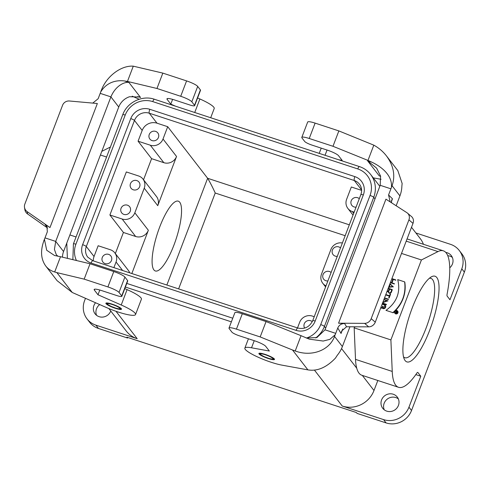 <?xml version="1.0" encoding="UTF-8"?>
<svg xmlns="http://www.w3.org/2000/svg" width="490" height="490" viewBox="0 0 490 490"><rect width="100%" height="100%" fill="white"/><g stroke="black" fill="none" stroke-linecap="round" stroke-linejoin="round"><path stroke-width="0.73" d="M342.761 329.004L341.058 333.457L337.763 328L335.717 333.353A16.703 4.428 -71.8 0 1 334.48 336.342L335.08 334.841L329.801 339.38L323.198 341.046L309.355 339.172L301.05 335.693L295.219 350.963C311.426 357.13 329.513 350.442 334.535 336.416L342.388 346.559L349.958 326.72M390.91 188.828L380.197 185.306L380.583 176.1L376.626 168.15L367.549 160.751L371.769 162.135C381.171 166.545 392.551 175.157 391.43 187.266L392.018 185.667A16.703 4.428 -71.8 0 1 390.91 188.828L388.564 194.959L392.472 198.818L391.326 201.831M392.074 185.735C395.51 175.671 393.629 165.718 386.445 155.887L397.825 170.594L402.143 183.474L401.874 186.145A30.062 28.53 142.3 0 1 399.926 195.884L392.018 185.667M101.301 90.203L100.805 91.832C107.126 81.432 117.569 79.98 124.632 80.979L128.858 82.369C123.462 81.848 115.193 86.589 110.905 96.879L100.193 93.357A16.703 4.428 108.2 0 0 101.301 90.203L100.805 91.832M44.449 239.402L43.824 240.951C40.296 250.898 40.927 259.247 45.723 265.978C48.038 268.937 51.027 270.933 54.69 271.975L60.521 256.711L54.506 255.486L46.709 250.261L44.449 239.402L43.763 240.878A16.703 4.428 108.2 0 0 45.007 237.883L47.346 231.752L46.899 226.202L45.062 224.298L49.986 227.55L27.213 211.686L27.569 213.94A6.682 6.554 171 0 1 24.861 209.64L24.5 207.38A6.682 6.554 -9 0 0 27.213 211.686M259.051 353.945A8.348 1.421 20.9 0 1 258.904 353.474A8.348 1.421 20.9 0 1 267.209 355.127A8.348 1.421 20.9 0 1 274.504 359.433A8.348 1.421 20.9 0 1 267.258 358.172A8.348 1.421 20.9 0 1 259.051 353.945M312.277 321.679A5.01 4.753 -37.7 0 0 304.676 328.092M331.105 272.514A5.01 4.753 -37.7 0 0 323.663 279.178A5.01 4.753 -37.7 0 0 327.89 280.935M340.501 247.916A5.01 4.753 -37.7 0 0 333.059 254.579A5.01 4.753 -37.7 0 0 337.279 256.337M326.003 285.872A10.021 9.512 142.3 0 1 322.763 283.251A10.021 9.512 142.3 0 1 321.507 274.1L330.897 249.502A10.021 9.512 142.3 0 1 342.381 242.979M110.758 311.015A9.188 8.716 142.3 0 1 103.537 316.975A9.188 8.716 142.3 0 1 95.091 313.851A9.188 8.716 142.3 0 1 95.544 302.747M99.703 304.578A9.188 8.716 -37.7 0 0 96.591 315.346M49.986 227.55L97.351 103.513L69.476 101.001A6.682 6.554 -9 0 0 62.573 105.258L24.849 204.061A6.682 6.554 -9 0 0 24.5 207.38M47.634 228.046L27.569 213.94M121.349 308.725A8.348 1.421 20.9 0 1 121.496 309.19A8.348 1.421 20.9 0 1 113.19 307.536A8.348 1.421 20.9 0 1 105.895 303.23A8.348 1.421 20.9 0 1 113.141 304.492A8.348 1.421 20.9 0 1 121.349 308.725M72.269 292.493L106.165 307.42A23.385 3.981 -159.1 0 0 135.54 314.549A23.385 3.981 -159.1 0 0 121.226 305L97.994 294.766L94.343 290.049A10.021 1.703 20.9 0 1 94.16 289.492A10.021 1.703 20.9 0 1 101.589 290.57L116.89 295.593A6.682 1.139 -159.1 0 0 121.845 296.309A6.682 1.139 -159.1 0 0 121.722 295.936L119.021 292.444A10.021 1.703 -159.1 0 0 107.91 286.932L84.164 279.135L56.889 272.624L72.269 292.493L57.103 280.684L45.723 265.978M54.69 271.975L56.889 272.624M84.164 279.135L90.031 263.761L113.778 271.558A10.021 1.703 20.9 0 1 124.895 277.071L127.596 280.562A6.682 1.139 20.9 0 1 127.719 280.935L121.845 296.309M60.521 256.711L90.031 263.761M99.807 290.019L97.994 294.766M124.791 288.604L127.094 289.621A23.385 3.981 20.9 0 1 141.408 299.176L135.54 314.549M101.81 151.361L110.403 147.025M106.587 157.027L100.419 154.999M76.054 236.976L69.892 234.949M67.412 258.359L66.763 243.144M108.866 308.571L126.2 330.977A25.051 23.777 -37.7 0 0 137.206 338.706L95.893 325.14L98.472 328.465L127.541 338.014L126.898 337.181L356.408 412.549L357.051 413.382L386.12 422.925L383.548 419.599A20.041 19.024 -37.7 0 0 408.954 407.178L411.526 410.504A20.041 19.024 142.3 0 1 386.12 422.925M45.007 237.883L55.713 241.405L110.905 96.879L118.745 107.01L63.559 251.535A16.703 15.851 -37.7 0 0 62.469 257.177M128.858 82.369L140.563 97.492L139.325 97.02L129.55 96.726A16.703 15.851 -37.7 0 0 118.745 107.01M63.559 251.535L55.713 241.405L54.421 249.428L56.325 254.733L57.979 256.301M92.757 103.102L98.153 98.711L100.193 93.357M172.609 99.366L170.796 104.119L167.145 99.397A10.021 1.703 20.9 0 1 166.961 98.839A10.021 1.703 20.9 0 1 174.397 99.917L189.697 104.94A6.682 1.139 -159.1 0 0 194.646 105.662A6.682 1.139 -159.1 0 0 194.53 105.289L191.823 101.791A10.021 1.703 -159.1 0 0 180.712 96.285L156.965 88.482L162.833 73.108L186.58 80.905A10.021 1.703 20.9 0 1 197.697 86.418L200.398 89.915A6.682 1.139 20.9 0 1 200.52 90.289L194.646 105.662M162.833 73.108L133.28 66.168C121.14 65.25 106.459 76.336 101.363 90.27M156.965 88.482L127.455 81.438L133.28 66.168M127.455 81.438L124.632 80.979M197.593 97.957L199.896 98.974A23.385 3.981 20.9 0 1 214.216 108.523L210.694 117.741M132.196 96.175L139.178 99.249M170.796 104.119L175.451 106.165M371.193 318.678L408.923 219.875A6.682 5.935 -49.5 0 0 407.453 213.107A6.682 5.935 -49.5 0 0 406.89 212.685L385.93 199.161L338.566 323.198L364.621 323.369A6.682 5.935 -49.5 0 0 371.193 318.678L375.273 322.157A6.682 5.935 130.5 0 1 368.701 326.848L346.546 326.769L341.689 331.001L341.058 333.457M407.453 213.107L411.533 216.58A6.682 5.935 130.5 0 1 413.003 223.354L375.273 322.157M337.763 328C339.098 325.035 341.371 323.547 344.599 323.541L338.566 323.198M380.197 185.306L325.011 329.831L335.717 333.353M386.445 155.887C383.009 151.484 378.795 147.906 373.809 145.156L338.853 130.91L332.986 146.283L309.239 138.486A10.021 1.703 -159.1 0 0 301.809 137.408A10.021 1.703 -159.1 0 0 301.987 137.972L304.694 141.463A6.682 1.139 -159.1 0 0 312.099 145.138L327.4 150.161A10.021 1.703 20.9 0 1 338.51 155.673L342.167 160.389L338.59 159.74M373.809 145.156L367.978 160.42L332.986 146.283M301.809 137.408L307.677 122.035A10.021 1.703 20.9 0 1 315.107 123.113L338.853 130.91M371.769 162.135L367.978 160.42M390.187 201.905L388.564 194.959M391.516 202.768L391.577 200.355L392.472 198.818M396.153 205.757L399.926 195.884M229.008 328.061L234.875 312.687A10.021 1.703 20.9 0 1 242.305 313.765L266.052 321.562L260.184 336.936L236.437 329.139A10.021 1.703 -159.1 0 0 229.008 328.061A10.021 1.703 -159.1 0 0 229.185 328.619L231.893 332.116A6.682 1.139 -159.1 0 0 239.298 335.791L254.598 340.813A10.021 1.703 20.9 0 1 265.709 346.326L269.359 351.042L251.529 347.79A23.385 3.981 -159.1 0 0 244.859 348.114A23.385 3.981 -159.1 0 0 257.477 356.904A23.385 3.981 -159.1 0 0 281.879 365.124L307.898 369.87L292.518 349.995L295.219 350.963M266.052 321.562L301.05 335.693M292.518 349.995L260.184 336.936M306.219 338.008L316.877 337.579L325.011 329.831M342.388 346.559A30.062 28.53 142.3 0 1 337.291 355.268L335.454 358.104C326.413 367.555 317.226 371.475 307.898 369.87M380.638 176.327L379.254 175.873L380.62 176.265M373.264 177.864L381.079 179.285M398.419 405.451A9.188 8.716 142.3 0 1 391.204 411.435A9.188 8.716 142.3 0 1 382.739 408.305A9.188 8.716 142.3 0 1 384.668 395.791A9.188 8.716 142.3 0 1 397.274 397.065A9.188 8.716 142.3 0 1 398.419 405.451M398.346 398.897A9.188 8.716 -37.7 0 0 387.247 399.117A9.188 8.716 -37.7 0 0 384.246 409.805M429.332 278.302A41.754 11.062 -71.8 0 1 430.93 278.394A41.754 11.062 -71.8 0 1 432.584 279.625A41.754 11.062 -71.8 0 1 427.225 325.017A41.754 11.062 -71.8 0 1 404.881 357.731A41.754 11.062 -71.8 0 1 403.533 356.855M436.817 277.554A45.092 11.95 -71.8 0 1 428.848 332.379A45.092 11.95 -71.8 0 1 404.317 359.237A45.092 11.95 -71.8 0 1 409.609 315.34A45.092 11.95 -71.8 0 1 431.372 276.85A45.092 11.95 -71.8 0 1 436.817 277.554M397.219 311.885L396.63 311.689L396.318 312.504A0.441 0.417 -37.7 0 0 396.312 312.785M396.961 312.559L397.274 311.744L396.471 311.481L396.159 312.295A0.441 0.417 -37.7 0 0 396.618 312.847A0.441 0.417 -37.7 0 0 396.961 312.559M394.909 312.522L396.024 312.197L396.318 311.432L395.497 310.985L397.482 311.64L397.114 312.608A0.606 0.576 142.3 0 1 395.975 312.369L394.909 312.522L395.981 312.596M396.263 311.567L395.436 311.144M396.177 312.896A0.606 0.576 142.3 0 0 397.274 312.816L397.482 311.64M397.488 311.199A1.586 1.507 -37.7 0 0 395.522 310.997M395.485 311.021A1.586 1.507 -37.7 0 0 394.989 313.135M395.602 313.526A1.586 1.507 -37.7 0 0 397.415 311.095A1.586 1.507 -37.7 0 0 395.24 310.874A1.586 1.507 -37.7 0 0 395.602 313.526M395.546 313.68A1.752 1.666 142.3 0 1 395.142 310.746A1.752 1.666 142.3 0 1 397.531 313.024A1.752 1.666 142.3 0 1 395.546 313.68M397.623 311.101A1.752 1.666 142.3 0 1 395.706 313.888A1.752 1.666 142.3 0 1 394.86 313.239M391.761 289.823L389.624 289.118L388.748 291.415A1.286 1.219 -37.7 0 0 388.833 292.481M390.94 291.979L391.816 289.688L389.458 288.91L388.582 291.207A1.286 1.219 -37.7 0 0 389.93 292.818A1.286 1.219 -37.7 0 0 390.94 291.979M388.631 292.634A1.537 1.458 142.3 0 0 391.326 292.261L392.294 289.737L391.167 292.052A1.537 1.458 142.3 0 1 388.301 291.317L386.978 291.507M388.258 291.55L386.886 291.752M388.221 288.249L392.129 289.529M387.076 291.25L388.38 291.06L389.232 288.837L388.135 288.475M389.176 288.978L388.08 288.616M382.255 303.88L385.146 305.123L383.174 308.241A1.887 1.795 -37.7 0 0 384.142 304.682L382.666 304.198A1.887 1.795 -37.7 0 0 382.163 304.112M385.042 305.374A1.887 1.795 -37.7 0 0 384.301 304.89L382.825 304.406A1.887 1.795 -37.7 0 0 382.084 304.327M380.889 307.457A1.887 1.795 -37.7 0 0 381.336 307.677L381.961 307.879L382.623 306.14L383.015 306.428L382.261 308.394L380.773 307.751M382.855 306.219L382.261 308.394M382.102 308.186L380.797 307.683M383.082 308.473L383.241 308.682A2.138 2.027 142.3 0 0 385.33 305.319L385.165 305.117M382.561 303.071L386.353 304.321L386.426 304.756L382.421 303.439M386.353 304.321L386.426 304.756M383.976 299.365L387.67 300.866L382.837 302.348M387.67 300.866L382.727 302.636M387.768 300.609L387.835 301.074M382.947 302.061L387.327 300.725L383.891 299.598M387.082 300.799L383.835 299.733M386.267 304.547L382.476 303.304M388.245 299.359L384.454 298.116M384.54 297.883L388.337 299.127M388.411 299.568L384.405 298.251M385.814 294.545L389.495 295.758L390.156 294.018L390.548 294.3L389.134 298.006L388.741 297.724L389.409 295.985L385.728 294.778M389.134 298.006L388.741 297.724M390.389 294.092L388.974 297.798M389.354 296.125L385.673 294.919M392.753 286.552L390.23 284.261L389.238 286.858M388.993 286.883L392.815 286.546L390.071 284.053L388.993 286.883M389.985 283.637L393.06 286.766L388.637 287.158M393.06 286.766L388.552 287.385M393.151 286.515L393.219 286.975M391.902 278.608L395.693 279.857L393.139 279.276L391.816 282.755L394.444 283.771L390.401 282.546M394.352 283.998L390.346 282.687M390.487 282.314L391.584 282.675L392.913 279.202L391.816 278.841M392.858 279.337L391.761 278.975M395.767 280.292L393.139 279.276M393.305 279.484L392.024 282.822M397.721 279.612L404.624 281.879C406.149 293.92 402.235 304.168 392.882 312.632L385.979 310.366C396.863 302.404 400.777 292.156 397.721 279.612M395.516 310.525A33.406 31.703 142.3 0 0 404.783 282.087L404.624 281.879M392.882 312.632L385.979 310.366M394.597 311.438A33.406 31.703 142.3 0 1 393.041 312.841M398.56 387.302L361.841 375.242A71.816 19.03 -71.8 0 1 356.738 368.211A71.816 19.03 -71.8 0 1 355.513 359.372L354.172 327.847L390.891 339.907L392.233 371.432A71.816 19.03 108.2 0 0 398.56 387.302A71.816 19.03 108.2 0 0 416.892 373.043A3.338 0.888 -71.8 0 1 417.743 372.382A3.338 0.888 -71.8 0 1 417.878 372.48L420.775 376.228L408.954 407.178M383.548 419.599L342.234 406.032A25.051 23.777 -37.7 0 0 373.993 390.505L377.821 380.491M354.172 327.847L354.589 326.75M401.524 253.422L421.425 259.957L390.891 339.907M461.794 268.802A20.041 19.024 -37.7 0 0 459.283 250.506L461.862 253.838A20.041 19.024 142.3 0 1 464.367 272.128L461.794 268.802L449.973 299.757L447.143 296.095A3.338 0.888 -71.8 0 1 447.101 294.178A71.816 19.03 108.2 0 0 443.37 250.837A71.816 19.03 108.2 0 0 437.999 251.584L421.425 259.957M459.283 250.506A20.041 19.024 -37.7 0 0 450.482 244.32L415.906 232.971M445.771 252.43A9.188 8.716 142.3 0 1 451.284 255.615A9.188 8.716 142.3 0 1 452.435 264A9.188 8.716 142.3 0 1 449.734 267.822M423.427 244.283A25.051 23.777 -37.7 0 0 420.175 238.489L411.502 227.28M411.526 410.504L464.367 272.128M420.775 376.228L415.82 374.599M127.749 337.463L127.541 338.014M98.472 328.465A20.041 19.024 142.3 0 1 89.664 322.285L87.091 318.953A20.041 19.024 -37.7 0 0 95.893 325.14M85.474 298.312L84.58 300.658A20.041 19.024 -37.7 0 0 87.091 318.953M156.635 235.978A36.744 9.739 108.2 0 0 155.355 270.976A36.744 9.739 108.2 0 0 176.069 239.102A36.744 9.739 108.2 0 0 178.28 201.157A36.744 9.739 108.2 0 0 156.635 235.978M155.6 131.375A5.01 4.753 -37.7 0 0 149.879 139.056A5.01 4.753 -37.7 0 0 156.751 139.748A5.01 4.753 -37.7 0 0 155.6 131.375M127.418 205.175A5.01 4.753 -37.7 0 0 121.692 212.856A5.01 4.753 -37.7 0 0 128.57 213.548A5.01 4.753 -37.7 0 0 127.418 205.175M136.814 180.577A5.01 4.753 -37.7 0 0 131.087 188.252A5.01 4.753 -37.7 0 0 137.96 188.95A5.01 4.753 -37.7 0 0 136.814 180.577M144.232 188.203L157.749 205.678A10.021 9.512 -37.7 0 0 156.494 196.527L142.976 179.058A10.021 9.512 142.3 0 1 144.232 188.203L134.836 212.801A10.021 9.512 142.3 0 1 122.133 219.012L109.895 214.994L123.413 232.468L115.352 253.575M109.895 214.994L126.334 171.941L138.572 175.965A10.021 9.512 142.3 0 1 142.976 179.058M108.633 254.377A5.01 4.753 -37.7 0 0 102.906 262.052A5.01 4.753 -37.7 0 0 109.778 262.75A5.01 4.753 -37.7 0 0 108.633 254.377M129.679 272.82A10.021 9.512 -37.7 0 0 128.313 270.327L114.795 252.858A10.021 9.512 142.3 0 1 116.05 262.003L113.901 267.638M93.284 260.864A11.693 11.099 142.3 0 1 94.043 256.509L98.153 245.741L110.391 249.765A10.021 9.512 142.3 0 1 114.795 252.858M123.413 232.468L135.656 236.486A10.021 9.512 -37.7 0 0 148.36 230.275L134.836 212.801M131.841 273.53L148.36 230.275M157.749 205.678L176.541 156.475L163.017 139.001A10.021 9.512 142.3 0 1 150.314 145.212L138.076 141.194L151.594 158.668L143.533 179.775M151.594 158.668L163.838 162.686A10.021 9.512 -37.7 0 0 176.541 156.475M138.076 141.194L142.186 130.432A11.693 11.099 142.3 0 1 157.008 123.186L167.715 126.702L163.017 139.001M178.617 288.886L215.22 193.023C212.954 187.86 208.912 180.136 207.631 178.286L167.715 126.702M359.286 198.713A5.01 4.753 -37.7 0 0 351.845 205.377A5.01 4.753 -37.7 0 0 356.071 207.135M354.154 212.152L352.286 211.533A10.021 9.512 142.3 0 1 347.882 208.44A10.021 9.512 142.3 0 1 346.626 199.295L351.324 186.996L361.608 190.371M297.51 327.933L299.66 322.298A10.021 9.512 142.3 0 1 312.363 316.087L314.231 316.699M452.356 257.446A9.188 8.716 -37.7 0 0 447.738 255.694M272.82 358.466A6.682 1.139 -159.1 0 0 262.53 354.007A6.682 1.139 -159.1 0 0 264.759 356.892A6.682 1.139 -159.1 0 0 272.82 358.466M119.817 308.222A6.682 1.139 -159.1 0 0 109.521 303.763A6.682 1.139 -159.1 0 0 111.751 306.648A6.682 1.139 -159.1 0 0 119.817 308.222M107.91 286.932L113.778 271.558M119.021 292.444L124.895 277.071M121.722 295.936L127.596 280.562M94.343 290.049L94.668 289.192M121.226 305L127.094 289.621M115.989 311.285L137.206 338.706M47.016 227.525L45.062 224.298M167.145 99.397L167.47 98.539M194.53 105.289L200.398 89.915M191.823 101.791L197.697 86.418M180.712 96.285L186.58 80.905M194.732 112.498L199.896 98.974M140.563 97.492L137.727 96.561M413.003 223.354L408.923 219.875M368.701 326.848L364.621 323.369M344.599 323.541L346.546 326.769M315.107 123.113L309.239 138.486M254.237 340.697L251.529 347.79M242.305 313.765L236.437 329.139M379.254 175.873L367.549 160.751M362.3 375.389L373.993 390.505M355.513 359.372L392.233 371.432M406.21 241.147L437.999 251.584M374.997 198.922L373.735 197.292L324.417 326.438A25.051 23.777 142.3 0 1 315.707 337.947M314.402 370.06L342.234 406.032M306.428 338.051A21.713 20.605 -37.7 0 0 320.717 324.601A3.338 0.57 20.9 0 1 324.417 326.438L325.679 328.073M341.536 348.562L356.738 368.211M379.811 186.323L370.599 174.422A25.051 23.777 142.3 0 1 373.735 197.292A3.338 0.57 20.9 0 0 370.036 195.455A21.713 20.605 -37.7 0 0 357.774 168.934L152.745 101.608A21.713 20.605 -37.7 0 0 125.22 115.064L75.907 244.21A21.713 20.605 -37.7 0 0 76.452 260.515M327.038 150.044L325.035 155.287M116.05 262.003L122.629 270.505M122.133 219.012L135.656 236.486M150.314 145.212L163.838 162.686M349.321 224.818L207.631 178.286L166.87 285.033M215.22 193.023L345.162 235.696M352.286 211.533L353.694 213.358M360.848 194.622L312.706 320.699C309.509 327.075 304.547 329.525 297.816 328.031L92.781 260.704L87.777 257.195A11.693 11.099 142.3 0 1 86.314 246.519L134.462 120.448A11.693 11.099 142.3 0 1 149.279 113.202L354.307 180.528A11.693 11.099 142.3 0 1 359.446 184.136L359.446 184.136C361.724 187.254 362.196 190.751 360.848 194.622A3.338 0.57 20.9 0 1 363.323 194.983L315.18 321.054A15.031 14.265 142.3 0 1 296.125 330.37L91.097 263.044A15.031 14.265 142.3 0 1 82.614 244.688L130.757 118.611A15.031 14.265 142.3 0 1 149.811 109.295L354.84 176.621A3.338 0.888 108.2 0 0 354.307 180.528L361.589 189.936M94.043 256.509L86.314 246.519A3.338 0.57 -159.1 0 0 82.614 244.688M142.186 130.432L134.462 120.448A3.338 0.57 -159.1 0 0 130.757 118.611M157.008 123.186L149.279 113.202A3.338 0.888 -71.8 0 1 149.811 109.295M312.706 320.699A3.338 0.57 20.9 0 1 315.18 321.054M297.945 328.129A3.338 0.888 108.2 0 0 297.804 328.024A3.338 0.888 108.2 0 0 296.125 330.37M92.781 260.704A3.338 0.888 108.2 0 0 91.097 263.044M354.84 176.621A15.031 14.265 142.3 0 1 363.323 194.983M126.775 283.41L232.762 318.218M320.717 324.601L370.036 195.455M75.907 244.21A3.338 0.57 -159.1 0 0 73.433 243.842M125.22 115.064A3.338 0.57 -159.1 0 0 122.745 114.703C127.124 102.318 142.247 94.919 154.43 99.262L359.458 166.594A3.338 0.888 108.2 0 0 357.774 168.934M152.745 101.608A3.338 0.888 -71.8 0 1 154.417 99.262M231.378 321.844L125.385 287.036M259.461 353.21L260.741 354.766L264.226 356.683L269.126 358.502L272.293 359.17L274.265 358.864M325.605 286.92L322.763 283.251M106.453 302.967L107.739 304.523L111.218 306.44L116.118 308.259L119.284 308.927L121.257 308.62M54.862 255.596L54.506 255.48M139.325 97.032L138.59 96.787M309.362 339.172L308.914 339.025M380.626 176.271L380.228 176.137M407.061 238.912L443.37 250.837M319.223 153.376L321.226 148.133M353.033 215.098L347.882 208.44M122.745 114.703L73.427 243.855L72.857 259.657M359.458 166.594C363.978 168.101 367.69 170.716 370.599 174.422M244.859 348.114L248.424 338.786"/></g></svg>
